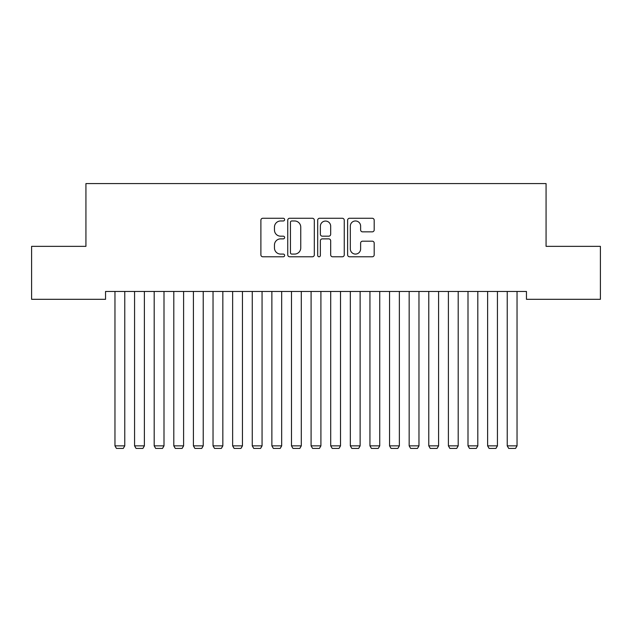 <?xml version="1.0" encoding="UTF-8"?>
<svg xmlns="http://www.w3.org/2000/svg" width="632" height="632" viewBox="0 0 632 632"><rect width="100%" height="100%" fill="white"/><g stroke="black" fill="none" stroke-linecap="round" stroke-linejoin="round"><path stroke-width="0.95" d="M284.621 219.62A1.351 1.351 0 0 0 283.27 218.269L262.817 218.269A1.928 1.928 0 0 0 260.89 220.197L260.89 254.854A1.928 1.928 0 0 0 262.817 256.774L283.27 256.774A1.351 1.351 0 0 0 284.621 255.431A1.351 1.351 0 0 0 283.27 254.08L280.624 254.08A6.162 6.162 0 0 1 274.462 247.918L274.462 245.034A6.162 6.162 0 0 1 280.624 238.872L283.27 238.872A1.351 1.351 0 0 0 284.621 237.521A1.351 1.351 0 0 0 283.27 236.178L280.624 236.178A6.162 6.162 0 0 1 274.462 230.016L274.462 227.133A6.162 6.162 0 0 1 280.624 220.971L283.27 220.971A1.351 1.351 0 0 0 284.621 219.62M372.264 231.849A1.928 1.928 0 0 0 374.191 229.922L374.191 220.197A1.928 1.928 0 0 0 372.264 218.269L349.543 218.269A1.928 1.928 0 0 0 347.624 220.197L347.624 254.854A1.928 1.928 0 0 0 349.543 256.774L372.264 256.774A1.928 1.928 0 0 0 374.191 254.854L374.191 243.107A1.928 1.928 0 0 0 372.264 241.187L362.539 241.187A1.928 1.928 0 0 0 360.619 243.107L360.619 248.929A5.151 5.151 0 0 1 355.468 254.08A5.151 5.151 0 0 1 350.318 248.929L350.318 226.122A5.151 5.151 0 0 1 355.468 220.971A5.151 5.151 0 0 1 360.619 226.122L360.619 229.922A1.928 1.928 0 0 0 362.539 231.849L372.264 231.849M526.456 291.463L105.544 291.463L105.544 299.307L31.6 299.307L31.6 246.354L85.928 246.354L85.928 183.588L546.072 183.588L546.072 246.354L600.4 246.354L600.4 299.307L526.456 299.307L526.456 291.463M314.317 220.197A1.928 1.928 0 0 0 312.39 218.269L289.669 218.269A1.928 1.928 0 0 0 287.75 220.197L287.75 254.854A1.928 1.928 0 0 0 289.669 256.774L312.39 256.774A1.928 1.928 0 0 0 314.317 254.854L314.317 220.197M319.61 218.269L342.331 218.269A1.928 1.928 0 0 1 344.25 220.197L344.25 254.854A1.928 1.928 0 0 1 342.331 256.774L332.606 256.774A1.928 1.928 0 0 1 330.678 254.854L330.678 240.8A1.928 1.928 0 0 0 328.758 238.872L322.304 238.872A1.928 1.928 0 0 0 320.377 240.8L320.377 255.431A1.351 1.351 0 0 1 319.034 256.774A1.351 1.351 0 0 1 317.683 255.431L317.683 220.197A1.928 1.928 0 0 1 319.61 218.269M291.787 220.971A1.351 1.351 0 0 0 290.443 222.314L290.443 252.737A1.351 1.351 0 0 0 291.787 254.08L294.583 254.08A6.162 6.162 0 0 0 300.745 247.918L300.745 227.133A6.162 6.162 0 0 0 294.583 220.971L291.787 220.971M330.678 226.217A5.151 5.151 0 0 0 325.527 221.066A5.151 5.151 0 0 0 320.377 226.217L320.377 234.251A1.928 1.928 0 0 0 322.304 236.178L328.758 236.178A1.928 1.928 0 0 0 330.678 234.251L330.678 226.217M124.765 291.463L124.765 445.86L114.961 445.86L114.961 291.463M124.765 445.86L123.295 448.412L116.43 448.412L114.961 445.86M144.38 291.463L144.38 445.86L134.569 445.86L134.569 291.463M144.38 445.86L142.911 448.412L136.046 448.412L134.569 445.86M163.996 291.463L163.996 445.86L154.184 445.86L154.184 291.463M163.996 445.86L162.519 448.412L155.654 448.412L154.184 445.86M183.604 291.463L183.604 445.86L173.8 445.86L173.8 291.463M183.604 445.86L182.135 448.412L175.269 448.412L173.8 445.86M203.22 291.463L203.22 445.86L193.416 445.86L193.416 291.463M203.22 445.86L201.75 448.412L194.885 448.412L193.416 445.86M222.835 291.463L222.835 445.86L213.031 445.86L213.031 291.463M222.835 445.86L221.366 448.412L214.501 448.412L213.031 445.86M242.451 291.463L242.451 445.86L232.639 445.86L232.639 291.463M242.451 445.86L240.974 448.412L234.109 448.412L232.639 445.86M262.059 291.463L262.059 445.86L252.255 445.86L252.255 291.463M262.059 445.86L260.589 448.412L253.724 448.412L252.255 445.86M281.675 291.463L281.675 445.86L271.871 445.86L271.871 291.463M281.675 445.86L280.205 448.412L273.34 448.412L271.871 445.86M301.29 291.463L301.29 445.86L291.486 445.86L291.486 291.463M301.29 445.86L299.821 448.412L292.956 448.412L291.486 445.86M320.906 291.463L320.906 445.86L311.094 445.86L311.094 291.463M320.906 445.86L319.429 448.412L312.571 448.412L311.094 445.86M340.514 291.463L340.514 445.86L330.71 445.86L330.71 291.463M340.514 445.86L339.044 448.412L332.179 448.412L330.71 445.86M360.129 291.463L360.129 445.86L350.326 445.86L350.326 291.463M360.129 445.86L358.66 448.412L351.795 448.412L350.326 445.86M379.745 291.463L379.745 445.86L369.941 445.86L369.941 291.463M379.745 445.86L378.276 448.412L371.411 448.412L369.941 445.86M399.361 291.463L399.361 445.86L389.549 445.86L389.549 291.463M399.361 445.86L397.891 448.412L391.026 448.412L389.549 445.86M418.969 291.463L418.969 445.86L409.165 445.86L409.165 291.463M418.969 445.86L417.499 448.412L410.634 448.412L409.165 445.86M438.584 291.463L438.584 445.86L428.78 445.86L428.78 291.463M438.584 445.86L437.115 448.412L430.25 448.412L428.78 445.86M458.2 291.463L458.2 445.86L448.396 445.86L448.396 291.463M458.2 445.86L456.731 448.412L449.866 448.412L448.396 445.86M477.816 291.463L477.816 445.86L468.004 445.86L468.004 291.463M477.816 445.86L476.346 448.412L469.481 448.412L468.004 445.86M497.431 291.463L497.431 445.86L487.62 445.86L487.62 291.463M497.431 445.86L495.954 448.412L489.089 448.412L487.62 445.86M517.039 291.463L517.039 445.86L507.235 445.86L507.235 291.463M517.039 445.86L515.57 448.412L508.705 448.412L507.235 445.86"/></g></svg>
